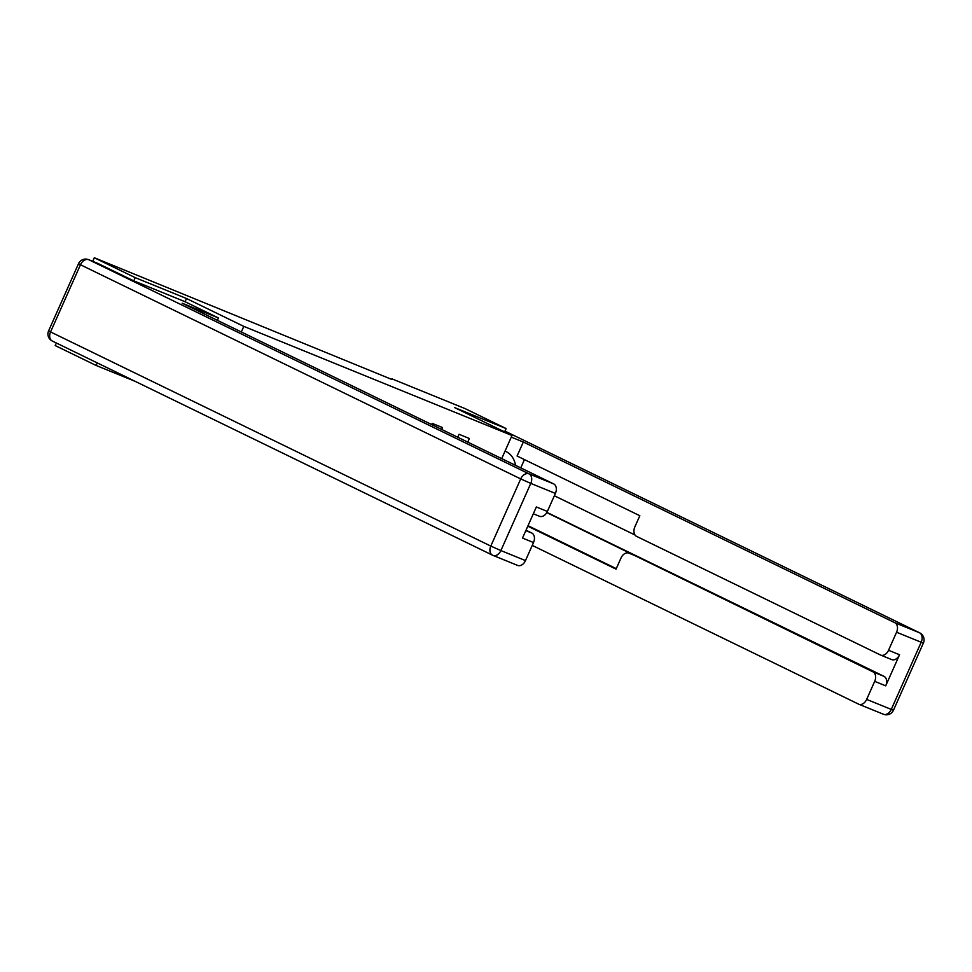 <?xml version="1.0" encoding="UTF-8"?>
<svg xmlns="http://www.w3.org/2000/svg" width="972" height="972" viewBox="0 0 972 972"><rect width="100%" height="100%" fill="white"/><g stroke="black" fill="none" stroke-linecap="round" stroke-linejoin="round"><path stroke-width="1.46" d="M97.261 362.921L96.131 365.472L135.205 381.376M96.131 365.472L55.21 345.57L56.352 343.019M502.293 430.79L505.1 431.92L505.999 428.506L454.714 407.645L511.989 435.505L501.698 458.626M511.989 435.505L243.802 326.385L241.311 331.974M467.763 442.126L469.379 438.493L459.051 434.29L457.739 437.242M413.853 415.895L415.627 416.757M441.701 429.442L442.527 427.571L432.2 423.367L431.665 424.57M185.093 301.733L186.527 298.526L135.23 277.652L94.308 257.75L391.692 379.396M135.23 277.652L133.796 280.859M94.308 257.75L92.717 261.334M505.999 428.506L465.09 408.605L391.935 378.849M186.527 298.526L243.802 326.385M97.625 263.339A7.8 5.455 112.1 0 1 97.868 263.424A7.8 5.455 112.1 0 1 98.099 263.534L133.286 280.641L184.923 301.66L218.469 317.978L217.412 320.347M218.469 317.978L182.153 303.191L553.663 483.898A7.8 5.455 112.1 0 1 555.401 493.412L547.37 511.454A7.8 5.455 112.1 0 1 539.521 516.29A7.8 5.455 112.1 0 1 539.29 516.181M525.828 530.615L531.781 533.033A7.8 5.455 112.1 0 1 533.519 542.546L525.488 560.589A7.8 5.455 112.1 0 1 517.639 565.425A7.8 5.455 112.1 0 1 517.408 565.315M547.37 511.454L536.35 506.971L522.511 538.063L533.519 542.546M531.781 533.033L525.998 530.226M505.039 451.117L505.209 451.178A29.245 20.886 115.9 0 1 506.12 451.591A29.245 20.886 115.9 0 1 515.585 465.381M524.443 459.598L520.749 467.897M896.573 632.225L888.542 650.268A7.8 5.455 -67.9 0 1 880.693 655.104A7.8 5.455 -67.9 0 1 880.462 654.994L636.611 536.386A7.8 5.455 -67.9 0 1 634.862 526.873L639.831 515.719L517.092 456.014L523.325 442.017L894.835 622.724L919.451 632.736L504.869 431.07L919.682 632.845A7.8 5.565 -64.1 0 0 919.451 632.736A7.8 5.455 112.1 0 1 921.189 642.249L896.573 632.225A7.8 5.455 -67.9 0 0 894.835 622.724M511.272 437.108L523.325 442.017M546.774 512.596L872.953 671.846L883.973 676.33A7.8 5.455 112.1 0 1 885.711 685.843L899.55 654.751A7.8 5.455 112.1 0 1 891.701 659.587A7.8 5.455 112.1 0 1 891.47 659.478M629.103 553.238A7.8 5.455 -67.9 0 0 628.872 553.141A7.8 5.455 -67.9 0 0 621.023 557.977L616.054 569.13L527.796 526.192M532.255 545.401L858.58 704.129A7.8 5.455 -67.9 0 0 858.811 704.238A7.8 5.455 -67.9 0 0 866.659 699.403L874.691 681.36A7.8 5.455 -67.9 0 0 872.953 671.846M546.908 512.378L883.973 676.33M635.032 535.013L554.356 495.769M528.015 525.694L616.272 568.632M502.658 459.088A29.245 20.886 115.9 0 0 502.269 457.338M98.099 263.534L88.804 259.743L529.047 473.886A7.8 5.565 -64.1 0 0 520.713 478.904L80.469 264.761L50.556 331.938L490.799 546.082L520.713 478.904L530.785 483.4L500.884 550.565L525.488 560.589M555.401 493.412L530.785 483.4A7.8 5.455 -67.9 0 0 529.047 473.886L553.663 483.898M500.884 550.565L490.799 546.082A7.8 5.565 -64.1 0 0 492.561 555.194A7.8 7.8 0 0 0 493.035 555.401A7.8 5.455 -67.9 0 0 500.884 550.565M52.549 341.16A7.8 5.565 -64.1 0 1 52.318 341.05L492.561 555.194A7.8 5.565 -64.1 0 0 492.792 555.304A7.8 5.455 -67.9 0 0 493.035 555.401L517.639 565.425M88.574 259.646A7.8 7.8 0 0 0 78.513 263.691L80.469 264.761A7.8 5.565 -64.1 0 1 88.804 259.743A7.8 5.455 -67.9 0 0 88.574 259.646L97.868 263.424M52.318 341.05A7.8 5.565 -64.1 0 1 50.556 331.938L48.6 330.869A7.8 7.8 0 0 0 52.318 341.05M888.542 650.268L899.55 654.751M885.711 685.843L874.691 681.36M866.659 699.403L891.275 709.414L921.189 642.249L923.4 643.027A7.8 7.8 0 0 0 919.682 632.845M858.811 704.238L883.427 714.25A7.8 7.8 0 0 0 893.487 710.204L891.275 709.414A7.8 5.455 112.1 0 1 883.427 714.25A7.8 5.455 112.1 0 1 883.196 714.153M78.513 263.691L48.6 330.869M539.521 516.29L533.324 513.763M893.487 710.204L923.4 643.027M636.441 556.215L628.872 553.141M880.693 655.104L891.701 659.587"/></g></svg>
